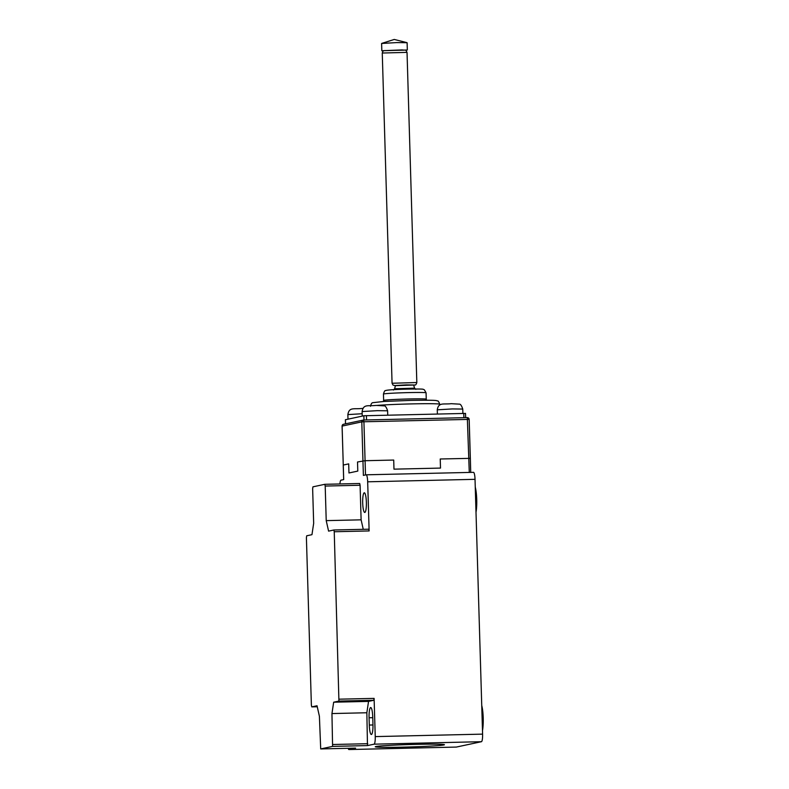 <?xml version="1.0" encoding="UTF-8"?>
<svg xmlns="http://www.w3.org/2000/svg" width="789" height="789" viewBox="0 0 789 789"><rect width="100%" height="100%" fill="white"/><g stroke="black" fill="none" stroke-linecap="round" stroke-linejoin="round"><path stroke-width="1.18" d="M362.279 420.586A1.825 1.785 -102.1 0 1 363.532 420.024L363.926 421.77L361.796 421.878A1.825 1.785 -102.1 0 1 362.279 420.586A1.825 0.799 47 0 0 362.555 421.819M342.722 424.669A1.825 0.799 47 0 0 342.653 424.719L343.521 424.265A1.825 1.785 77.9 0 0 342.11 426.09L343.264 465.037L348.699 463.873L348.965 472.976L357.792 471.092L348.965 472.976L348.699 463.873L343.264 465.037L343.698 479.594L340.986 480.176A7.288 1.361 88.7 0 0 339.921 483.963M414.58 388.158L413.623 384.983L406.217 384.894L395.417 385.525L394.648 388.75L414.58 388.158L415.842 389.371M393.977 469.159L440.499 468.084L393.977 469.159L393.711 460.056L393.977 469.159M470.303 458.36L470.727 472.394L470.343 458.35L440.232 458.991L440.499 468.084L440.232 458.991L470.343 458.35L469.179 419.393L363.926 421.77L365.08 460.717L393.711 460.056L365.08 460.717L365.504 474.939M357.525 461.989L357.792 471.092L357.525 461.989L365.08 460.717L357.525 461.989M343.264 465.066L342.081 426.099L342.653 424.719A1.825 0.799 47 0 0 342.594 424.788M469.277 472.433L467.315 417.628A1.825 1.785 -102.1 0 1 469.149 419.383L470.303 458.33M465.49 413.416L363.867 415.754L345.404 419.738M405.635 50.269L407.331 49.993L407.114 42.714L396.739 42.586L381.61 43.464L381.827 50.752L383.543 50.92M407.331 49.993L381.827 50.752M404.422 50.141L384.736 50.595M476.004 512.278A16.401 3.067 -91.3 0 0 475.254 487.099M482.483 730.683A16.401 3.067 -91.3 0 0 481.744 705.504M443.842 744.964A34.617 1.203 -1.7 0 1 406.621 747.045A34.617 1.203 -1.7 0 1 375.248 746.779A34.617 1.203 -1.7 0 1 375.85 746.532A34.617 1.203 -1.7 0 1 413.061 744.451A34.617 1.203 -1.7 0 1 444.444 744.717A34.617 1.203 -1.7 0 1 443.842 744.964M364.824 512.446A9.843 1.844 88.7 0 1 364.765 512.456A9.843 1.844 88.7 0 1 362.693 502.84A9.843 1.844 88.7 0 1 364.242 492.79A9.843 1.844 88.7 0 1 364.311 492.78A9.843 1.844 88.7 0 1 366.372 502.406A9.843 1.844 88.7 0 1 364.824 512.446M372.743 716.994A9.843 1.844 -91.3 0 0 370.682 707.546A9.843 1.844 -91.3 0 0 370.613 707.555A9.843 1.844 -91.3 0 0 369.074 717.773L369.291 725.052A9.843 1.844 -91.3 0 0 371.353 734.5A9.843 1.844 -91.3 0 0 372.96 724.272L372.743 716.994M456.239 747.075A7.288 1.361 -91.3 0 0 456.289 747.075A7.288 1.361 -91.3 0 0 456.328 747.075L481.448 741.699A7.288 1.361 -91.3 0 0 482.592 734.135L475.027 479.327A7.288 1.361 -91.3 0 0 473.499 472.335A7.288 1.361 -91.3 0 0 473.449 472.335L366.195 474.81M342.11 426.09L361.796 421.878L363.384 475.392L366.096 474.81A7.288 1.361 88.7 0 1 366.145 474.8A7.288 1.361 88.7 0 1 367.674 481.803L369.134 530.938L334.24 531.747L338.925 701.076L373.818 700.277L374.104 698.383L375.239 736.601A7.288 1.361 88.7 0 1 374.094 744.175L367.477 745.585L366.846 712.753L368.552 701.401L373.818 700.277M367.477 745.585L332.583 746.394L320.709 748.929L355.592 748.13L348.975 749.54A7.288 1.361 88.7 0 1 348.925 749.55A7.288 1.361 88.7 0 1 348.136 748.297M320.709 748.929L319.397 716.244L317.03 705.76L311.773 706.885L317.257 706.757L311.773 706.885L311.379 705.139L306.408 537.694L306.694 535.8L311.961 534.676L313.667 523.324L312.641 488.736L312.927 486.843L324.802 484.308L325.196 486.054L360.09 485.255L359.705 483.499L324.831 484.308L359.705 483.499M360.09 485.255L361.115 519.833L363.256 529.32M333.875 529.991L368.749 529.192L369.134 530.938M332.583 746.394L331.952 713.562L333.668 702.2L338.925 701.076M334.24 531.747L333.855 529.991L328.589 531.125L326.222 520.632L325.196 486.054M355.573 748.13L320.699 748.939M326.222 520.632L361.115 519.833M368.552 701.401L333.668 702.2M366.846 712.753L331.952 713.562M452.383 408.929L437.264 409.816C438.615 402.065 443.014 404.609 451.239 403.682L459.336 404.146C460.47 403.988 461.614 405.625 462.758 409.067L452.383 408.929M377.231 410.665L362.112 411.552C363.473 403.8 367.871 406.345 376.087 405.418L384.184 405.871C385.328 405.714 386.462 407.361 387.606 410.793L377.231 410.665M362.181 413.732L347.86 414.6C349.211 406.848 353.61 409.392 361.835 408.465L362.97 408.436M370.514 406.305C371.047 403.82 371.905 402.607 373.069 402.656L383.809 401.473L410.793 400.398C439.345 399.924 435.893 400.654 437.313 400.891C438.092 400.644 438.891 401.769 439.71 404.254A34.617 1.203 178.3 0 0 411.562 403.899A34.617 1.203 178.3 0 0 377.152 405.398M383.454 394.076C384.194 391.452 384.914 390.299 385.614 390.614C386.492 389.983 393.938 389.48 407.972 389.105C425.113 388.878 422.44 389.085 424.383 389.835L426.07 392.814A21.313 0.74 178.3 0 0 408.732 392.597A21.313 0.74 178.3 0 0 383.454 394.076L383.641 400.447A21.313 0.74 -1.7 0 1 408.919 398.968A21.313 0.74 -1.7 0 1 426.257 399.185L426.622 400.22M363.542 420.014L467.315 417.628L363.551 420.014L343.521 424.265M345.523 423.841L345.404 419.709L345.483 423.851M363.985 420.004L363.867 415.754M366.55 419.945L366.421 415.625M463.883 417.706L463.754 413.377M382.478 53.021L382.261 53.1C382.734 51.265 383.415 50.447 384.312 50.644L402.114 49.914C406.946 50.516 405.221 49.115 407.035 52.37L382.478 53.021M416.829 382.527L392.064 383.257L393.04 385.111L395.378 385.683L414.787 384.983C415.517 385.338 416.197 384.519 416.829 382.527L407.035 52.37M367.674 481.803L475.027 479.327M339.211 699.182L374.104 698.383M375.239 736.601L482.592 734.135M374.094 744.175L481.448 741.699M348.975 749.54L456.328 747.075M367.763 743.702L332.869 744.5M372.763 717.694L369.074 717.773M372.97 724.973L369.291 725.052M462.887 413.397L462.758 409.067M387.606 410.793L387.734 415.132M439.71 404.254L439.739 405.073M426.07 392.814L426.257 399.185M467.315 417.628C468.321 417.716 468.942 418.308 469.179 419.393M465.658 417.667L465.53 413.406M437.382 413.988L437.264 409.816M362.112 411.552L362.25 416.099M347.988 419.146L347.86 414.6M383.641 400.447L383.336 401.502M394.648 388.75L393.455 390.032M381.708 43.415L394.253 39.45L407.016 42.655M392.064 383.257L382.261 53.1M473.499 472.335L366.145 474.8M456.289 747.075L348.925 749.55M368.749 529.192L333.855 529.991M343.669 479.604L343.235 465.046"/></g></svg>

